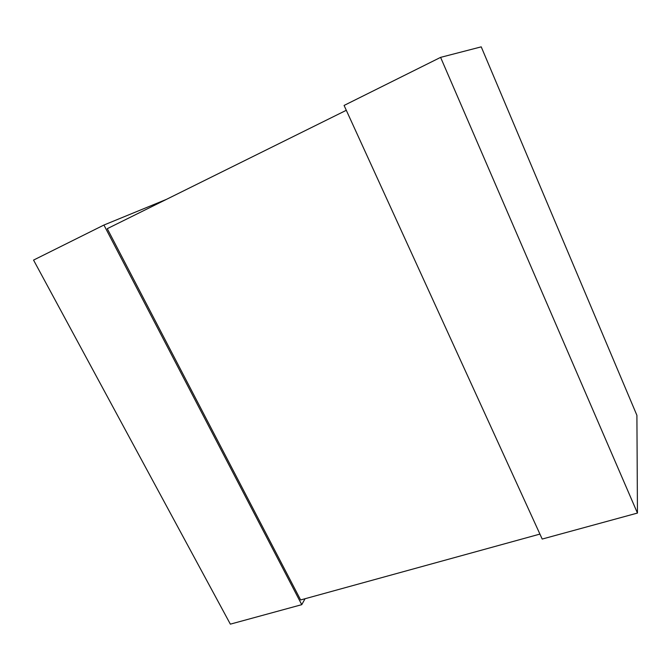 <?xml version="1.0" encoding="UTF-8"?>
<svg xmlns="http://www.w3.org/2000/svg" width="671" height="671" viewBox="0 0 671 671"><rect width="100%" height="100%" fill="white"/><g stroke="black" fill="none" stroke-linecap="round" stroke-linejoin="round"><path stroke-width="1.01" d="M103.93 225.037L33.55 260.088L230.354 624.147L301.757 604.663L103.93 225.037L166.408 199.388M305.062 598.733L301.757 604.663M440.595 57.371L344.08 105.439L542.193 539.056L637.45 513.063L440.595 57.371L481.224 46.853L636.905 415.324L637.45 513.063M346.295 110.296L107.268 228.677L300.633 599.949L539.929 534.091"/></g></svg>
